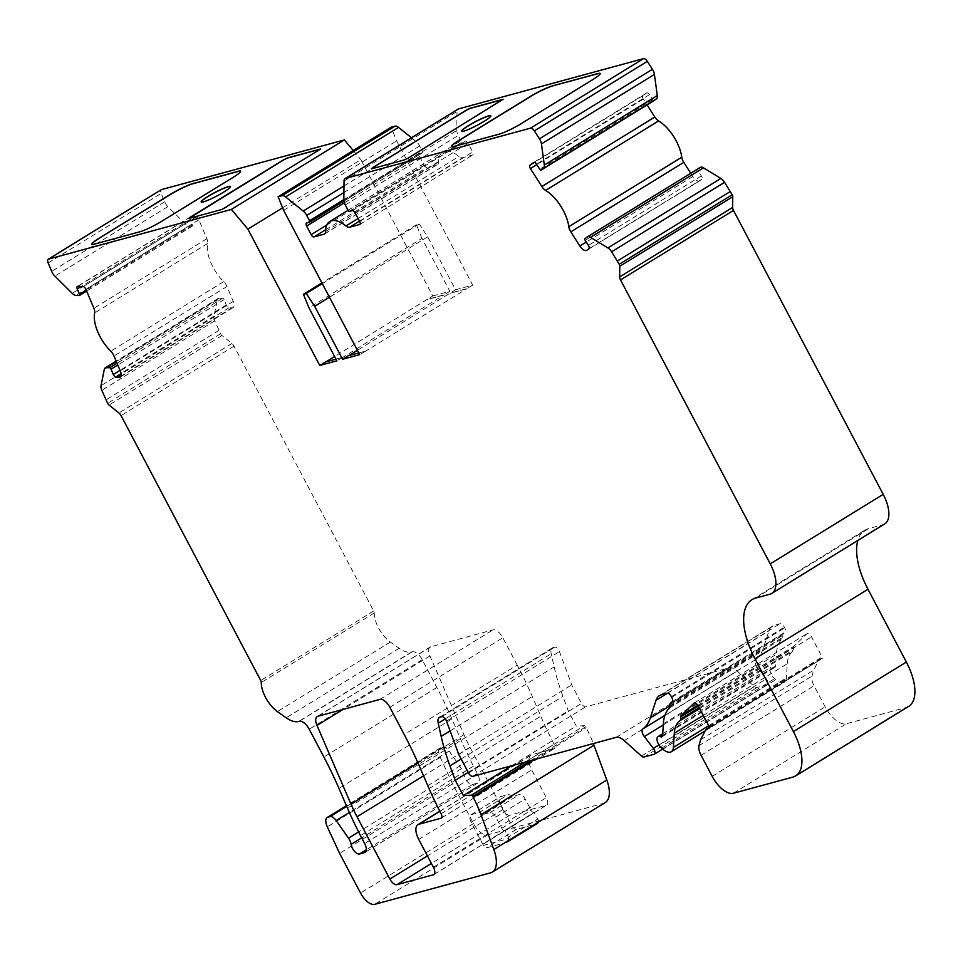 <?xml version="1.0" encoding="UTF-8"?>
<svg xmlns="http://www.w3.org/2000/svg" width="963" height="963" viewBox="0 0 963 963"><rect width="100%" height="100%" fill="white"/><g stroke="black" fill="none" stroke-linecap="round" stroke-linejoin="round"><path stroke-width="0.72" stroke-dasharray="4.82 3.61" d="M282.616 207.791L360.86 159.653L432.736 295.966L334.618 356.515M432.736 295.966L449.853 291.32L421.95 238.379L308.979 307.883M449.853 291.32L444.208 294.798L427.078 299.445M325.482 362.136L342.599 357.478L444.208 294.798M342.599 357.478L336.881 360.824M421.95 238.379L416.389 224.752L419.254 223.982L427.656 236.826L455.571 289.767L357.442 350.303M427.656 236.826L329.466 297.242M455.571 289.767L472.689 285.12L396.636 140.851L391.074 127.236M472.689 285.12L467.043 288.587L449.914 293.246M348.317 355.925L365.434 351.278L467.043 288.587M365.434 351.278L359.717 354.625M283.664 210.355L396.636 140.851M335.991 359.127L342.539 357.345M358.826 352.927L365.362 351.146M517.203 665.06L502.83 637.795A10.557 5.008 -121.6 0 0 492.948 629.886L430.774 646.775A10.557 5.008 -121.6 0 0 430.136 647.052A10.557 5.008 -121.6 0 0 429.967 655.935L463.985 734.709A90.45 42.974 -121.6 0 0 470.004 747.264L502.83 809.534A7.535 3.575 -121.6 0 0 509.884 815.18L546.274 805.297A7.535 3.575 -121.6 0 0 546.731 805.092A7.535 3.575 -121.6 0 0 546.358 797.701L531.696 769.906A15.071 7.162 58.4 0 1 530.938 755.136A15.071 7.162 58.4 0 1 531.865 754.739L553.99 748.72A4.526 2.143 -121.6 0 0 554.267 748.6A4.526 2.143 -121.6 0 0 554.074 744.243A226.112 107.435 58.4 0 1 540.785 716.207L532.262 696.478A226.112 107.435 -121.6 0 0 517.203 665.06L404.231 734.564M700.619 739.728L813.591 670.224L818.454 660.774A15.071 7.162 58.4 0 1 819.826 659.246A15.071 7.162 58.4 0 1 820.753 658.848L822.089 658.487A1.505 0.71 -121.6 0 0 822.185 658.439A1.505 0.71 -121.6 0 0 822.101 656.971L811.52 636.904A4.526 2.143 -121.6 0 0 807.018 633.63A4.526 2.143 -121.6 0 0 806.838 633.774L794.174 646.065A4.526 2.143 -121.6 0 0 793.729 647.377L793.705 649.592A4.526 2.143 58.4 0 1 793.115 651.024A45.225 21.487 -121.6 0 0 787.265 663.712L786.386 677.916A15.071 7.162 58.4 0 1 784.327 682.213A15.071 7.162 58.4 0 1 775.793 679.673L774.649 678.686A7.535 3.575 58.4 0 1 770.412 672.186A7.535 3.575 58.4 0 1 771.014 667.118A7.535 3.575 58.4 0 1 773.494 667.203A4.526 2.143 -121.6 0 0 774.974 667.263A4.526 2.143 -121.6 0 0 775.588 665.975L776.31 654.322A61.801 29.359 58.4 0 1 782.317 638.589A4.526 2.143 -121.6 0 0 782.763 637.277L782.787 635.315A4.526 2.143 58.4 0 1 783.232 634.003L785.146 632.149A4.526 2.143 -121.6 0 0 784.737 627.852L784.351 627.13A4.526 2.143 -121.6 0 0 780.114 623.735L774.228 625.336A30.154 14.325 -121.6 0 0 772.386 626.131A30.154 14.325 -121.6 0 0 768.968 630.825L763.25 648.448A75.367 35.812 58.4 0 1 755.774 659.45A6.031 2.865 -121.6 0 0 757.291 667.07L766.319 678.891A4.526 2.143 58.4 0 1 767.391 684.645A4.526 2.143 58.4 0 1 767.114 684.765L756.87 687.546A4.526 2.143 58.4 0 1 754.474 686.583L737.164 671.079A15.071 7.162 -121.6 0 0 729.208 667.828L585.721 706.818A4.526 2.143 58.4 0 1 581.483 703.423L571.721 684.898L559.443 651.578A4.526 2.143 -121.6 0 0 554.736 647.148L553.027 647.605A10.557 5.008 -121.6 0 0 552.389 647.882A10.557 5.008 -121.6 0 0 551.209 653.721L554.146 666.89A150.746 71.623 -121.6 0 0 562.934 696.369L568.242 710.802L576.271 726.03L584.36 725.705A1.505 0.71 58.4 0 1 585.685 726.848L586.154 727.751A75.367 35.812 58.4 0 1 593.34 743.556M908.663 706.397A45.225 21.487 58.4 0 1 905.894 707.588L846.321 723.767A22.606 10.737 58.4 0 1 825.147 706.83L814.048 685.788A12.062 5.73 58.4 0 1 812.002 676.086L813.591 670.224M605.197 802.612A30.154 14.325 58.4 0 1 603.356 803.395L487.627 834.849A15.071 7.162 58.4 0 1 473.507 823.546L452.574 783.846L440.272 757.351A10.557 5.008 58.4 0 1 440.211 747.962A10.557 5.008 58.4 0 1 440.861 747.685L443.112 747.071A7.535 3.575 58.4 0 1 449.143 751.044L461.47 768.667A8.294 3.936 58.4 0 1 464.082 774.866A7.535 3.575 -121.6 0 0 467.452 781.787A7.535 3.575 -121.6 0 0 472.496 784.484L477.516 783.124A9.04 4.297 -121.6 0 0 478.057 782.883A9.04 4.297 -121.6 0 0 477.6 774.023L473.459 766.151A226.112 107.435 58.4 0 1 460.434 738.633L451.924 718.916A226.112 107.435 -121.6 0 0 436.865 687.51L422.203 659.703A10.557 5.008 -121.6 0 0 412.32 651.795L411.61 651.987A30.154 14.325 58.4 0 1 399.176 648.292L390.352 642.068A22.606 10.737 58.4 0 1 374.246 612.986A3.009 1.432 -121.6 0 0 373.68 610.987L234.033 346.114A4.526 2.143 -121.6 0 0 231.914 343.478L221.996 335.533A3.009 1.432 58.4 0 1 220.587 333.776L214.785 320.823A7.535 3.575 58.4 0 1 213.991 316.153L217.253 299.938A7.535 3.575 58.4 0 1 218.204 298.386A7.535 3.575 58.4 0 1 219.335 298.109L222.634 298.265A1.505 0.71 58.4 0 1 224.03 299.649L226.281 304.994A3.009 1.432 -121.6 0 0 229.05 307.751L231.939 307.883A7.535 3.575 -121.6 0 0 233.07 307.618A7.535 3.575 -121.6 0 0 233.239 301.395L226.955 286.493A7.535 3.575 -121.6 0 0 223.717 281.653A30.154 14.325 58.4 0 1 207.623 243.458A7.535 3.575 -121.6 0 0 206.852 238.752L198.884 219.829A3.009 1.432 -121.6 0 0 196.103 217.084L190.746 216.831A3.009 1.432 -121.6 0 0 190.301 216.928A3.009 1.432 -121.6 0 0 190.229 219.42L192.48 224.776A1.505 0.71 58.4 0 1 192.444 226.016A1.505 0.71 58.4 0 1 192.215 226.064L188.917 225.908A7.535 3.575 58.4 0 1 185.185 223.813L167.851 206.624A7.535 3.575 58.4 0 1 164.649 201.833L161.122 193.467A4.526 2.143 58.4 0 1 160.99 189.916M511.75 765.729L576.271 726.03M468.211 772.35L568.242 710.802M458.749 754.402L571.721 684.898M218.842 330.453L105.87 399.958M473.459 766.151L360.487 835.655M452.574 783.846L339.602 853.35M884.732 523.908A30.154 14.325 58.4 0 1 882.89 524.703L868.614 528.579A60.296 28.649 -121.6 0 0 864.93 530.168A60.296 28.649 -121.6 0 0 857.804 540.472M690.76 173.28L692.83 176.518A7.535 3.575 -121.6 0 0 699.692 180.839A7.535 3.575 -121.6 0 0 699.8 180.767L701.834 179.299A3.009 1.432 -121.6 0 0 701.377 175.916L698.127 170.836A1.505 0.71 58.4 0 1 697.898 169.139L700.233 167.454M654.058 100.609A1.505 0.71 58.4 0 1 652.709 99.731L649.459 94.651A3.009 1.432 -121.6 0 0 646.727 92.93A3.009 1.432 -121.6 0 0 646.679 92.954L642.899 95.686A3.009 1.432 -121.6 0 0 643.356 99.069L647.088 104.895M411.478 137.757L416.185 141.537A7.535 3.575 58.4 0 1 419.699 145.931L422.492 151.227A1.505 0.71 58.4 0 1 422.564 152.708A1.505 0.71 58.4 0 1 422.48 152.744L419.627 153.514A3.009 1.432 -121.6 0 0 419.435 153.599A3.009 1.432 -121.6 0 0 419.591 156.56L424.129 165.155A3.009 1.432 -121.6 0 0 426.946 167.418L437.046 164.673A7.535 3.575 -121.6 0 0 437.503 164.48A7.535 3.575 -121.6 0 0 438.55 162.001A30.154 14.325 58.4 0 1 442.703 152.082A30.154 14.325 58.4 0 1 458.93 156.463A7.535 3.575 -121.6 0 0 462.517 157.751L472.616 155.007A3.009 1.432 -121.6 0 0 472.797 154.935A3.009 1.432 -121.6 0 0 472.652 151.973L468.114 143.367A3.009 1.432 -121.6 0 0 465.285 141.116L462.433 141.886A1.505 0.71 58.4 0 1 461.024 140.754L458.232 135.458A7.535 3.575 58.4 0 1 456.811 130.499L457.004 111.539A7.535 3.575 58.4 0 1 458.051 109.108M419.254 223.982L322.292 283.628M416.389 224.752L321.907 282.893M353.228 150.517L360.86 159.653M467.115 288.719L449.986 293.378M444.28 294.931L427.151 299.577M600.226 73.573A18.092 2.203 152.2 0 1 600.274 73.633A18.092 2.203 152.2 0 1 592.835 79.748L521.669 123.529A18.092 2.203 152.2 0 1 499.544 134.206L453.886 146.605A18.092 2.203 152.2 0 1 451.43 146.701A18.092 2.203 152.2 0 1 451.406 146.629M490.889 115.849A16.576 2.022 152.2 0 1 490.937 115.909A16.576 2.022 152.2 0 1 484.112 121.507A16.576 2.022 152.2 0 1 461.602 131.377A16.576 2.022 152.2 0 1 461.578 131.305M503.252 99.466L408.336 158.209L404.653 159.978L371.441 168.826M320.655 149.072L225.739 207.815L222.056 209.597L188.844 218.432M230.518 186.593A16.576 2.022 152.2 0 1 230.566 186.653A16.576 2.022 152.2 0 1 223.741 192.251A16.576 2.022 152.2 0 1 201.231 202.122A16.576 2.022 152.2 0 1 201.207 202.049M240.678 171.258A18.092 2.203 152.2 0 1 240.726 171.33A18.092 2.203 152.2 0 1 233.287 177.433L162.109 221.225A18.092 2.203 152.2 0 1 139.996 231.89L94.326 244.301A18.092 2.203 152.2 0 1 91.882 244.397A18.092 2.203 152.2 0 1 91.858 244.325M471.184 822.246L500.567 804.177L512.075 826.013L482.704 844.082L471.184 822.246A7.535 3.575 58.4 0 1 470.811 814.854A7.535 3.575 58.4 0 1 471.268 814.662L479.117 812.531L483.727 814.301L513.098 796.232L519.514 794.487A6.031 2.865 58.4 0 1 525.16 799.001L531.095 810.256A3.009 1.432 -121.6 0 0 533.911 812.519L537.763 819.032L508.392 837.112L504.901 830.491L534.272 812.423M483.727 814.301L490.143 812.555A6.031 2.865 58.4 0 1 495.789 817.081L501.723 828.324A3.009 1.432 -121.6 0 0 504.54 830.588L504.901 830.491M479.117 812.531L508.5 794.451L513.098 796.232M500.567 804.177A7.535 3.575 58.4 0 1 500.182 796.786A7.535 3.575 58.4 0 1 500.64 796.594L508.5 794.451M507.525 842.156L486.122 847.97L483.522 845.382L508.97 838.46L507.525 842.156L537.715 823.582A4.526 2.143 -121.6 0 0 537.992 823.473A4.526 2.143 -121.6 0 0 537.763 819.032M482.704 844.082A4.526 2.143 -121.6 0 0 483.522 845.382M508.97 838.46A4.526 2.143 -121.6 0 0 508.392 837.112M512.075 826.013A4.526 2.143 -121.6 0 0 516.312 829.408L537.715 823.582M389.859 707.299L502.83 637.795M419.29 765.982L532.262 696.478M427.813 785.712L540.785 716.207M441.102 813.747L554.074 744.243M441.523 817.912L553.99 748.72M439.862 811.34L531.865 754.739M418.724 839.411L531.696 769.906M433.386 867.206L546.358 797.701M434.144 874.272L546.274 805.297M509.884 815.18L431.412 863.462M502.83 809.534L427.428 855.914M470.004 747.264L423.551 775.853M463.985 734.709L417.99 762.997M429.967 655.935L343.009 709.442M430.774 646.775L317.802 716.279M379.976 699.391L492.948 629.886M643.898 757.05L756.87 687.546M654.142 754.27L767.114 684.765M658.957 744.941L766.319 678.891M663.266 724.922L757.291 667.07M664.927 715.353L755.774 659.45M669.803 705.939L763.25 648.448M667.576 693.204L768.968 630.825M661.256 694.841L774.228 625.336M667.142 693.24L780.114 623.735M671.38 696.634L784.351 627.13M671.765 697.356L784.737 627.852M672.174 701.654L785.146 632.149M670.26 703.508L783.232 634.003M669.815 704.82L782.787 635.315M669.791 706.782L782.763 637.277M669.345 708.094L782.317 638.589M663.338 723.827L776.31 654.322M662.616 735.479L775.588 665.975M662.628 735.419L773.494 667.203M661.677 748.191L774.649 678.686M662.821 749.178L775.793 679.673M708.72 725.693L786.386 677.916M703.291 715.377L787.265 663.712M699.668 708.515L793.115 651.024M699.246 707.709L793.705 649.592M698.356 706.06L793.729 647.377M697.874 705.313L794.174 646.065M694.251 703.038L806.838 633.774M698.548 706.409L811.52 636.904M709.129 726.475L822.101 656.971M709.286 727.884L822.089 658.487M709.418 727.342L820.753 658.848M705.482 730.279L818.454 660.774M699.03 745.591L812.002 676.086M701.076 755.293L814.048 685.788M712.175 776.334L825.147 706.83M733.349 793.271L846.321 723.767M490.384 872.899L603.356 803.395M534.477 759.542L586.154 727.751M530.998 760.493L585.685 726.848M525.304 762.034L584.36 725.705M461.157 758.988L562.934 696.369M450.094 730.905L554.146 666.89M445.291 718.892L551.209 653.721M440.055 717.11L553.027 647.605M441.764 716.653L554.736 647.148M446.471 721.082L559.443 651.578M468.512 772.928L581.483 703.423M487.627 834.849L374.655 904.353M792.922 777.093L905.894 707.588M472.749 776.322L585.721 706.818M616.236 737.333L729.208 667.828M624.193 740.583L737.164 671.079M641.502 756.087L754.474 686.583M48.15 262.971L161.122 193.467M164.649 201.833L51.677 271.337M167.851 206.624L54.879 276.128M185.185 223.813L72.213 293.318M188.917 225.908L75.957 295.412M192.215 226.064L86.622 291.043M192.48 224.776L86.237 290.128M190.229 219.42L81.217 286.493M190.746 216.831L77.774 286.336M196.103 217.084L83.131 286.589M198.884 219.829L85.912 289.333M206.852 238.752L93.88 308.256M207.623 243.458L94.651 312.963M223.717 281.653L110.745 351.158M226.955 286.493L113.983 355.997M233.239 301.395L120.267 370.899M231.939 307.883L120.844 376.232M229.05 307.751L121.121 374.15M226.281 304.994L120.038 370.358M224.03 299.649L117.787 365.013M222.634 298.265L117.041 363.232M219.335 298.109L116.306 361.498M217.253 299.938L104.281 369.443M213.991 316.153L101.019 385.657M214.785 320.823L101.813 390.328M220.587 333.776L107.615 403.28M221.996 335.533L109.024 405.038M231.914 343.478L118.943 412.983M234.033 346.114L121.061 415.619M373.68 610.987L260.708 680.492M374.246 612.986L261.274 682.49M390.352 642.068L277.38 711.573M399.176 648.292L286.204 717.796M411.61 651.987L298.638 721.492M412.32 651.795L299.349 721.299M422.203 659.703L309.231 729.208M436.865 687.51L323.893 757.014M451.924 718.916L338.952 788.42M460.434 738.633L347.462 808.138M477.6 774.023L364.628 843.528M477.516 783.124L365.555 852.002M472.496 784.484L366.325 849.799M464.082 774.866L361.655 837.882M461.47 768.667L358.597 831.948M449.143 751.044L349.352 812.447M443.112 747.071L346.704 806.392M440.861 747.685L346.439 805.778M440.272 757.351L327.3 826.856M473.507 823.546L360.535 893.05M755.642 598.083L868.614 528.579M882.89 524.703L769.919 594.207M697.898 169.139L584.926 238.643M698.127 170.836L585.155 240.341M701.377 175.916L588.405 245.421M701.834 179.299L588.862 248.803M699.8 180.767L586.828 250.272M692.83 176.518L586.274 242.086M643.356 99.069L536.8 164.625M642.899 95.686L534.501 162.374M646.679 92.954L533.791 162.398M649.459 94.651L536.487 164.155M652.709 99.731L539.737 169.235M344.032 181.044L457.004 111.539M343.839 200.003L456.811 130.499M345.26 204.963L458.232 135.458M348.052 210.259L461.024 140.754M349.461 211.391L462.433 141.886M352.314 210.62L465.285 141.116M355.142 212.871L468.114 143.367M359.681 221.478L472.652 151.973M359.981 224.307L472.616 155.007M359.5 221.141L462.517 157.751M358.104 218.493L458.93 156.463M325.578 231.505L438.55 162.001M324.916 233.66L437.046 164.673M325.65 229.748L426.946 167.418M326.794 225.041L424.129 165.155M344.345 202.844L419.591 156.56M306.655 223.019L419.627 153.514M422.564 152.708L343.923 201.098L422.48 152.744M343.839 199.618L422.492 151.227M343.911 192.552L419.699 145.931M343.984 185.955L416.185 141.537M504.54 830.588L533.911 812.519M501.723 828.324L531.095 810.256M495.789 817.081L525.16 799.001M490.143 812.555L519.514 794.487M471.268 814.662L500.64 796.594M516.312 829.408L486.122 847.97M441.295 818.105L554.267 748.6M439.802 811.207L530.938 755.136M433.771 874.597L546.731 805.092M430.136 647.052L317.164 716.556M662.688 749.058L767.391 684.645M659.414 695.635L772.386 626.131M662.002 736.767L774.974 667.263M662.725 733.746L771.014 667.118M705.145 730.929L784.327 682.213M694.046 703.134L807.018 633.63M709.213 727.944L822.185 658.439M709.394 727.185L819.826 659.246M439.417 717.387L552.389 647.882M192.444 226.016L86.646 291.103M190.301 216.928L77.329 286.432M233.07 307.618L120.098 377.123M218.204 298.386L116.162 361.161M478.057 782.883L365.085 852.387M440.211 747.962L346.403 805.682M751.959 599.672L864.93 530.168M699.692 180.839L586.72 250.344M646.727 92.93L533.755 162.434M359.825 224.439L472.797 154.935M348.076 210.307L442.703 152.082M324.531 233.985L437.503 164.48M306.463 223.103L419.435 153.599M470.811 814.854L500.182 796.786M537.992 823.473L507.814 842.035"/><path stroke-width="1.44" d="M329.466 297.242L314.684 306.33L342.599 359.271L359.717 354.625L283.664 210.355L278.102 196.741L282.039 195.67A7.535 3.575 58.4 0 1 285.578 196.921L303.213 211.041A7.535 3.575 58.4 0 1 306.728 215.435L309.52 220.732A1.505 0.71 58.4 0 1 309.592 222.212A1.505 0.71 58.4 0 1 309.508 222.248L306.655 223.019A3.009 1.432 -121.6 0 0 306.463 223.103A3.009 1.432 -121.6 0 0 306.619 226.064L311.157 234.659A3.009 1.432 -121.6 0 0 313.974 236.922L324.074 234.178A7.535 3.575 -121.6 0 0 324.531 233.985A7.535 3.575 -121.6 0 0 325.578 231.505A30.154 14.325 58.4 0 1 329.731 221.586A30.154 14.325 58.4 0 1 345.958 225.968A7.535 3.575 -121.6 0 0 349.545 227.256L359.644 224.511A3.009 1.432 -121.6 0 0 359.825 224.439A3.009 1.432 -121.6 0 0 359.681 221.478L355.142 212.871A3.009 1.432 -121.6 0 0 352.314 210.62L349.461 211.391A1.505 0.71 58.4 0 1 348.052 210.259L345.26 204.963A7.535 3.575 58.4 0 1 343.839 200.003L344.032 181.044A7.535 3.575 58.4 0 1 345.079 178.612A7.535 3.575 58.4 0 1 345.536 178.42L530.517 128.151A4.526 2.143 58.4 0 1 534.357 130.86L539.436 138.816A7.535 3.575 58.4 0 1 541.459 143.92L544.324 165.046A7.535 3.575 58.4 0 1 543.457 168.393L541.134 170.078A1.505 0.71 58.4 0 1 541.11 170.102A1.505 0.71 58.4 0 1 539.737 169.235L536.487 164.155A3.009 1.432 -121.6 0 0 533.755 162.434A3.009 1.432 -121.6 0 0 533.707 162.458L529.927 165.191A3.009 1.432 -121.6 0 0 530.384 168.573L541.856 186.533A7.535 3.575 -121.6 0 0 545.636 190.433A30.154 14.325 58.4 0 1 568.796 226.702A7.535 3.575 -121.6 0 0 570.818 231.866L579.858 246.022A7.535 3.575 -121.6 0 0 586.72 250.344A7.535 3.575 -121.6 0 0 586.828 250.272L588.862 248.803A3.009 1.432 -121.6 0 0 588.405 245.421L585.155 240.341A1.505 0.71 58.4 0 1 584.926 238.643L587.261 236.958A7.535 3.575 58.4 0 1 587.358 236.898A7.535 3.575 58.4 0 1 590.5 237.331L607.906 247.948A7.535 3.575 58.4 0 1 611.625 251.812L619.209 264.283A3.009 1.432 58.4 0 1 619.787 266.257L619.666 276.935A4.526 2.143 -121.6 0 0 620.521 279.92L770.231 563.861A30.154 14.325 58.4 0 1 771.76 593.413A30.154 14.325 58.4 0 1 769.919 594.207L755.642 598.083A60.296 28.649 -121.6 0 0 751.959 599.672A60.296 28.649 -121.6 0 0 755.016 658.776L793.392 731.567A45.225 21.487 58.4 0 1 795.691 775.901A45.225 21.487 58.4 0 1 792.922 777.093L733.349 793.271A22.606 10.737 58.4 0 1 712.175 776.334L701.076 755.293A12.062 5.73 58.4 0 1 699.03 745.591L700.619 739.728L705.482 730.279A15.071 7.162 58.4 0 1 706.854 728.75A15.071 7.162 58.4 0 1 707.781 728.353L709.117 727.992A1.505 0.71 -121.6 0 0 709.213 727.944A1.505 0.71 -121.6 0 0 709.129 726.475L698.548 706.409A4.526 2.143 -121.6 0 0 694.046 703.134A4.526 2.143 -121.6 0 0 693.866 703.279L681.202 715.569A4.526 2.143 -121.6 0 0 680.757 716.881L680.733 719.096A4.526 2.143 58.4 0 1 680.143 720.529A45.225 21.487 -121.6 0 0 674.293 733.216L673.414 747.42A15.071 7.162 58.4 0 1 671.355 751.718A15.071 7.162 58.4 0 1 662.821 749.178L661.677 748.191A7.535 3.575 58.4 0 1 657.44 741.691A7.535 3.575 58.4 0 1 658.042 736.623A7.535 3.575 58.4 0 1 660.522 736.707A4.526 2.143 -121.6 0 0 662.002 736.767A4.526 2.143 -121.6 0 0 662.616 735.479L663.338 723.827A61.801 29.359 58.4 0 1 669.345 708.094A4.526 2.143 -121.6 0 0 669.791 706.782L669.815 704.82A4.526 2.143 58.4 0 1 670.26 703.508L672.174 701.654A4.526 2.143 -121.6 0 0 671.765 697.356L671.38 696.634A4.526 2.143 -121.6 0 0 667.142 693.24L661.256 694.841A30.154 14.325 -121.6 0 0 659.414 695.635A30.154 14.325 -121.6 0 0 655.996 700.33L650.278 717.953A75.367 35.812 58.4 0 1 642.803 728.955A6.031 2.865 -121.6 0 0 644.319 736.575L653.347 748.395A4.526 2.143 58.4 0 1 654.419 754.149A4.526 2.143 58.4 0 1 654.142 754.27L643.898 757.05A4.526 2.143 58.4 0 1 641.502 756.087L624.193 740.583A15.071 7.162 -121.6 0 0 616.236 737.333L472.749 776.322A4.526 2.143 58.4 0 1 468.512 772.928L458.749 754.402L446.471 721.082A4.526 2.143 -121.6 0 0 441.764 716.653L440.055 717.11A10.557 5.008 -121.6 0 0 439.417 717.387A10.557 5.008 -121.6 0 0 438.237 723.225L441.174 736.394A150.746 71.623 -121.6 0 0 449.962 765.874L455.27 780.307L463.299 795.534L471.389 795.209A1.505 0.71 58.4 0 1 472.713 796.353L473.182 797.256A75.367 35.812 58.4 0 1 480.994 814.722L493.826 849.547A30.154 14.325 58.4 0 1 492.225 872.117A30.154 14.325 58.4 0 1 490.384 872.899L374.655 904.353A15.071 7.162 58.4 0 1 360.535 893.05L339.602 853.35L327.3 826.856A10.557 5.008 58.4 0 1 327.239 817.467A10.557 5.008 58.4 0 1 327.889 817.19L330.14 816.576A7.535 3.575 58.4 0 1 336.171 820.548L348.498 838.171A8.294 3.936 58.4 0 1 351.11 844.37A7.535 3.575 -121.6 0 0 354.48 851.292A7.535 3.575 -121.6 0 0 359.524 853.988L364.544 852.628A9.04 4.297 -121.6 0 0 365.085 852.387A9.04 4.297 -121.6 0 0 364.628 843.528L360.487 835.655A226.112 107.435 58.4 0 1 347.462 808.138L338.952 788.42A226.112 107.435 -121.6 0 0 323.893 757.014L309.231 729.208A10.557 5.008 -121.6 0 0 299.349 721.299L298.638 721.492A30.154 14.325 58.4 0 1 286.204 717.796L277.38 711.573A22.606 10.737 58.4 0 1 261.274 682.49A3.009 1.432 -121.6 0 0 260.708 680.492L121.061 415.619A4.526 2.143 -121.6 0 0 118.943 412.983L109.024 405.038A3.009 1.432 58.4 0 1 107.615 403.28L101.813 390.328A7.535 3.575 58.4 0 1 101.019 385.657L104.281 369.443A7.535 3.575 58.4 0 1 105.232 367.89A7.535 3.575 58.4 0 1 106.363 367.613L109.662 367.77A1.505 0.71 58.4 0 1 111.058 369.154L113.309 374.499A3.009 1.432 -121.6 0 0 116.078 377.255L118.967 377.388A7.535 3.575 -121.6 0 0 120.098 377.123A7.535 3.575 -121.6 0 0 120.267 370.899L113.983 355.997A7.535 3.575 -121.6 0 0 110.745 351.158A30.154 14.325 58.4 0 1 94.651 312.963A7.535 3.575 -121.6 0 0 93.88 308.256L85.912 289.333A3.009 1.432 -121.6 0 0 83.131 286.589L77.774 286.336A3.009 1.432 -121.6 0 0 77.329 286.432A3.009 1.432 -121.6 0 0 77.257 288.924L79.508 294.281A1.505 0.71 58.4 0 1 79.472 295.521A1.505 0.71 58.4 0 1 79.243 295.569L75.957 295.412A7.535 3.575 58.4 0 1 72.213 293.318L54.879 276.128A7.535 3.575 58.4 0 1 51.677 271.337L48.15 262.971A4.526 2.143 58.4 0 1 48.246 259.228A4.526 2.143 58.4 0 1 48.523 259.107L231.397 209.428L247.888 229.158L282.616 207.791M247.888 229.158L319.764 365.471L336.881 360.824L308.979 307.883L303.429 294.257L306.282 293.486L314.684 306.33M335.991 359.127L325.41 362.004L319.764 365.471M334.618 356.515L325.915 361.859M358.826 352.927L348.245 355.792L342.599 359.271M357.442 350.303L348.75 355.66M231.397 209.428L344.369 139.924L353.228 150.517M160.99 189.916A4.526 2.143 58.4 0 1 161.218 189.723A4.526 2.143 58.4 0 1 161.495 189.603L344.369 139.924M221.984 209.465L189.157 218.384L189.988 217.373L283.76 159.689L287.443 157.908L320.679 148.976L221.984 209.465M99.249 238.15L170.427 194.357A18.092 2.203 -27.8 0 1 192.54 183.692L238.21 171.294A18.092 2.203 -27.8 0 1 240.654 171.197A18.092 2.203 -27.8 0 1 233.215 177.3L162.049 221.093A18.092 2.203 -27.8 0 1 139.924 231.758L94.254 244.169A18.092 2.203 -27.8 0 1 91.81 244.265A18.092 2.203 -27.8 0 1 99.249 238.15L170.499 194.49A18.092 2.203 152.2 0 1 192.612 183.825L238.282 171.426A18.092 2.203 152.2 0 1 240.678 171.258M223.669 192.119A16.576 2.022 152.2 0 1 201.159 201.989A16.576 2.022 152.2 0 1 214.881 192.468A16.576 2.022 152.2 0 1 230.494 186.521A16.576 2.022 152.2 0 1 223.669 192.119M345.079 178.612L458.051 109.108A7.535 3.575 58.4 0 1 458.508 108.915L643.489 58.647A4.526 2.143 58.4 0 1 647.329 61.355L652.408 69.312A7.535 3.575 58.4 0 1 654.431 74.416L657.296 95.542A7.535 3.575 58.4 0 1 656.429 98.888L654.106 100.573A1.505 0.71 58.4 0 1 654.082 100.597A1.505 0.71 58.4 0 1 654.058 100.609M552.1 86.008L597.758 73.597A18.092 2.203 -27.8 0 1 600.202 73.501A18.092 2.203 -27.8 0 1 592.763 79.616L521.597 123.396A18.092 2.203 -27.8 0 1 499.472 134.074L453.814 146.472A18.092 2.203 -27.8 0 1 451.37 146.569A18.092 2.203 -27.8 0 1 458.809 140.466L529.975 96.673A18.092 2.203 -27.8 0 1 552.1 86.008L597.83 73.73A18.092 2.203 152.2 0 1 600.226 73.573M372.585 167.767L466.357 110.083L470.04 108.301L502.867 99.382L408.264 158.076L404.58 159.846L371.754 168.766L372.585 167.767L466.429 110.215L470.113 108.434L503.252 99.466M484.04 121.374A16.576 2.022 152.2 0 1 461.53 131.245A16.576 2.022 152.2 0 1 475.253 121.723A16.576 2.022 152.2 0 1 490.865 115.777A16.576 2.022 152.2 0 1 484.04 121.374M389.859 707.299L404.231 734.564A226.112 107.435 58.4 0 1 419.29 765.982L427.813 785.712A226.112 107.435 -121.6 0 0 441.102 813.747A4.526 2.143 58.4 0 1 441.295 818.105A4.526 2.143 58.4 0 1 441.018 818.225L418.893 824.244A15.071 7.162 -121.6 0 0 417.966 824.641A15.071 7.162 -121.6 0 0 418.724 839.411L433.386 867.206A7.535 3.575 58.4 0 1 433.771 874.597A7.535 3.575 58.4 0 1 433.302 874.801L396.912 884.684A7.535 3.575 -121.6 0 1 389.859 879.038L357.032 816.768A90.45 42.974 -121.6 0 1 351.014 804.213L316.996 725.44A10.557 5.008 -121.6 0 1 317.164 716.556A10.557 5.008 -121.6 0 1 317.802 716.279L379.976 699.391A10.557 5.008 58.4 0 1 389.859 707.299M593.34 743.556A75.367 35.812 58.4 0 1 593.966 745.218L606.798 780.042A30.154 14.325 58.4 0 1 605.197 802.612L492.225 872.117M463.299 795.534L511.75 765.729M455.27 780.307L468.211 772.35M857.804 540.472A60.296 28.649 -121.6 0 0 867.988 589.272L906.364 662.062A45.225 21.487 58.4 0 1 908.663 706.397L795.691 775.901M587.478 236.826L700.233 167.454A7.535 3.575 58.4 0 1 700.33 167.393A7.535 3.575 58.4 0 1 703.471 167.827L720.878 178.444A7.535 3.575 58.4 0 1 724.597 182.308L732.181 194.779A3.009 1.432 58.4 0 1 732.759 196.753L732.638 207.43A4.526 2.143 -121.6 0 0 733.493 210.416L883.203 494.356A30.154 14.325 58.4 0 1 884.732 523.908L771.76 593.413M730.436 191.456L617.464 260.961M647.088 104.895L654.828 117.029A7.535 3.575 -121.6 0 0 658.596 120.929A30.154 14.325 58.4 0 1 681.768 157.198A7.535 3.575 -121.6 0 0 683.79 162.374L690.76 173.28M278.102 196.741L391.074 127.236L395.011 126.165A7.535 3.575 58.4 0 1 398.55 127.417L411.478 137.757M322.292 283.628L306.282 293.486M321.907 282.893L303.429 294.257M451.406 146.629A18.092 2.203 152.2 0 1 458.87 140.598L530.047 96.806A18.092 2.203 152.2 0 1 552.16 86.14M461.578 131.305A16.576 2.022 152.2 0 1 475.325 121.856A16.576 2.022 152.2 0 1 490.889 115.849M371.441 168.826L372.657 167.899M188.844 218.432L283.832 159.822L287.516 158.04L320.655 149.072M201.207 202.049A16.576 2.022 152.2 0 1 214.954 192.6A16.576 2.022 152.2 0 1 230.518 186.593M91.858 244.325A18.092 2.203 152.2 0 1 99.321 238.282M161.495 189.603L48.523 259.107M643.489 58.647L530.517 128.151M345.536 178.42L458.508 108.915M418.893 824.244L439.862 811.34M433.302 874.801L434.144 874.272M431.412 863.462L396.912 884.684M427.428 855.914L389.859 879.038M423.551 775.853L357.032 816.768M417.99 762.997L351.014 804.213M343.009 709.442L316.996 725.44M653.347 748.395L658.957 744.941M644.319 736.575L663.266 724.922M642.803 728.955L664.927 715.353M650.278 717.953L669.803 705.939M655.996 700.33L667.576 693.204M660.522 736.707L662.628 735.419M673.414 747.42L708.72 725.693M674.293 733.216L703.291 715.377M680.143 720.529L699.668 708.515M680.733 719.096L699.246 707.709M680.757 716.881L698.356 706.06M681.202 715.569L697.874 705.313M707.781 728.353L709.418 727.342M493.826 849.547L606.798 780.042M480.994 814.722L593.966 745.218M473.182 797.256L534.477 759.542M472.713 796.353L530.998 760.493M471.389 795.209L525.304 762.034M449.962 765.874L461.157 758.988M441.174 736.394L450.094 730.905M438.237 723.225L445.291 718.892M86.622 291.043L79.628 295.34M86.237 290.128L79.508 294.281M81.217 286.493L77.257 288.924M120.844 376.232L118.967 377.388M121.121 374.15L116.078 377.255M120.038 370.358L113.309 374.499M117.787 365.013L111.058 369.154M117.041 363.232L109.662 367.77M116.306 361.498L106.363 367.613M365.555 852.002L364.544 852.628M366.325 849.799L359.524 853.988M361.655 837.882L351.11 844.37M358.597 831.948L348.498 838.171M349.352 812.447L336.171 820.548M346.704 806.392L330.14 816.576M346.439 805.778L327.889 817.19M793.392 731.567L906.364 662.062M755.016 658.776L867.988 589.272M883.203 494.356L770.231 563.861M733.493 210.416L620.521 279.92M732.638 207.43L619.666 276.935M732.759 196.753L619.787 266.257M732.181 194.779L619.209 264.283M724.597 182.308L611.625 251.812M720.878 178.444L607.906 247.948M703.471 167.827L590.5 237.331M586.274 242.086L579.858 246.022M683.79 162.374L570.818 231.866M681.768 157.198L568.796 226.702M658.596 120.929L545.636 190.433M654.828 117.029L541.856 186.533M536.8 164.625L530.384 168.573M534.501 162.374L529.927 165.191M654.106 100.573L541.134 170.078M656.429 98.888L543.457 168.393M657.296 95.542L544.324 165.046M654.431 74.416L541.459 143.92M652.408 69.312L539.436 138.816M647.329 61.355L534.357 130.86M349.545 227.256L359.5 221.141M345.958 225.968L358.104 218.493M324.074 234.178L324.916 233.66M313.974 236.922L325.65 229.748M311.157 234.659L326.794 225.041M306.619 226.064L344.345 202.844M309.677 222.14L343.911 201.074L309.592 222.212M309.52 220.732L343.839 199.618M306.728 215.435L343.911 192.552M303.213 211.041L343.984 185.955M398.55 127.417L285.578 196.921M282.039 195.67L395.011 126.165M417.966 824.641L439.802 811.207M654.419 754.149L662.688 749.058M658.042 736.623L662.725 733.746M671.355 751.718L705.145 730.929M706.854 728.75L709.394 727.185M48.246 259.228L161.218 189.723M86.646 291.103L79.472 295.521M116.162 361.161L105.232 367.89M346.403 805.682L327.239 817.467M700.33 167.393L587.358 236.898M654.082 100.597L541.11 170.102M329.731 221.586L348.076 210.307"/></g></svg>
